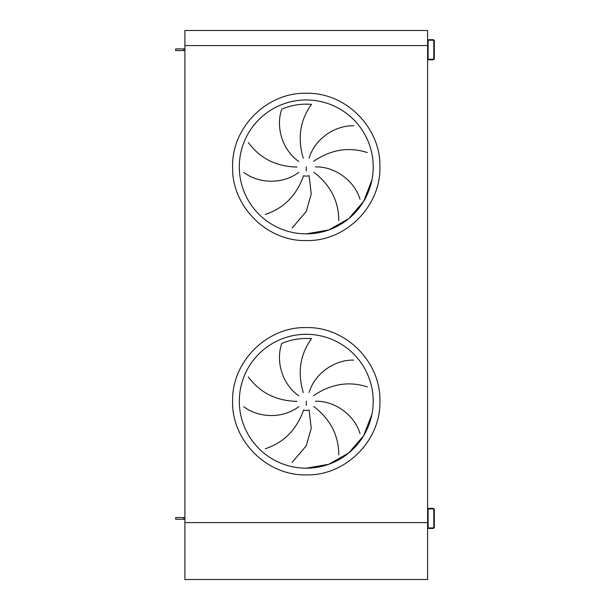<?xml version="1.0" encoding="UTF-8"?>
<svg xmlns="http://www.w3.org/2000/svg" width="610" height="610" viewBox="0 0 610 610"><rect width="100%" height="100%" fill="white"/><g stroke="black" fill="none" stroke-linecap="round" stroke-linejoin="round"><path stroke-width="0.91" d="M367.365 152.576C348.775 146.598 330.856 149.534 313.609 161.375M309.102 158.158C314.928 138.729 334.989 125.271 353.663 125.774M298.808 161.505C282.133 149.953 275.537 126.72 281.782 109.114A62.769 62.769 0 0 1 311.504 104.363C300.074 120.193 297.329 138.142 303.262 158.211M248.392 142.595C259.913 158.356 276.139 166.515 297.055 167.071M298.808 172.325C282.674 184.617 258.533 183.709 243.725 172.333M265.251 214.43C283.795 208.338 296.567 195.436 303.566 175.718A9.203 9.203 0 0 0 309.102 175.665L311.237 193.95L306.258 211.487L292.083 228.056M338.779 220.599C338.718 201.079 330.391 184.937 313.799 172.195M315.462 166.911C335.736 166.454 354.738 181.376 360.03 199.287M306.258 233.866A66.947 66.947 0 0 0 364.239 133.438A66.947 66.947 0 0 0 248.278 133.438A66.947 66.947 0 0 0 306.258 233.866L328.813 229.947L348.729 218.67L363.682 201.331L371.917 179.973L363.682 201.331L348.729 218.67L328.813 229.947L306.258 233.866M306.258 468.19A66.947 66.947 0 0 0 364.239 367.769A66.947 66.947 0 0 0 248.278 367.769A66.947 66.947 0 0 0 306.258 468.19L328.813 464.279L348.729 452.994L363.682 435.662L371.917 414.304L363.682 435.662L348.729 452.994L328.813 464.279L306.258 468.19M265.251 448.762C283.795 442.669 296.567 429.768 303.566 410.05A9.203 9.203 0 0 0 309.102 409.996L311.237 428.281L306.258 445.818L292.083 462.388M367.365 386.9C348.775 380.93 330.856 383.865 313.609 395.699M309.102 392.489C314.928 373.061 334.989 359.603 353.663 360.106M338.779 454.93C338.718 435.403 330.391 419.268 313.799 406.519M315.462 401.243C335.736 400.785 354.738 415.707 360.03 433.618M248.392 376.927C259.913 392.68 276.139 400.846 297.055 401.403M298.808 406.656C282.674 418.94 258.533 418.041 243.725 406.656M298.808 395.829C282.133 384.285 275.537 361.044 281.782 343.445A62.769 62.769 0 0 1 311.504 338.695C300.074 354.524 297.329 372.474 303.262 392.535M184.906 45.567L184.906 30.5L427.602 30.5L427.602 45.567L184.906 45.567L184.906 579.5L427.602 579.5L427.602 522.595L184.906 522.595L427.602 522.595M427.602 45.567L427.602 47.237M427.602 52.262L427.602 515.9M183.641 519.247L175.703 519.247L175.703 517.57L183.641 517.57L183.641 519.247L184.906 519.247M184.906 517.57L183.641 517.57M183.641 50.584L175.703 50.584L175.703 48.914L183.641 48.914L183.641 50.584L184.906 50.584M184.906 48.914L183.641 48.914M427.602 509.701L427.602 527.109A1.342 1.342 0 0 0 428.944 528.451L432.963 528.451A1.342 1.342 0 0 0 434.297 527.109L434.297 509.701A1.342 1.342 0 0 0 432.963 508.366L428.944 508.366A1.342 1.342 0 0 0 427.602 509.701M433.794 527.109L433.794 509.701A0.839 0.839 0 0 0 432.963 508.87L428.944 508.87A0.839 0.839 0 0 0 428.106 509.701L428.106 527.109A0.839 0.839 0 0 0 428.944 527.947L432.963 527.947A0.839 0.839 0 0 0 433.794 527.109M427.602 41.045L427.602 58.453A1.342 1.342 0 0 0 428.944 59.788L432.963 59.788A1.342 1.342 0 0 0 434.297 58.453L434.297 41.045A1.342 1.342 0 0 0 432.963 39.703L428.944 39.703A1.342 1.342 0 0 0 427.602 41.045M433.794 58.453L433.794 41.045A0.839 0.839 0 0 0 432.963 40.207L428.944 40.207A0.839 0.839 0 0 0 428.106 41.045L428.106 58.453A0.839 0.839 0 0 0 428.944 59.292L432.963 59.292A0.839 0.839 0 0 0 433.794 58.453M306.258 166.911L306.258 171.097M306.258 240.561C266.906 241.575 231.594 206.264 232.608 166.911C231.594 127.559 266.906 92.247 306.258 93.269C345.611 92.247 380.914 127.559 379.9 166.911C380.914 206.264 345.611 241.575 306.258 240.561M306.258 474.885C266.906 475.907 231.594 440.595 232.608 401.243C231.594 361.89 266.906 326.579 306.258 327.593C345.611 326.579 380.914 361.89 379.9 401.243C380.914 440.595 345.611 475.907 306.258 474.885M306.258 401.243L306.258 405.429"/></g></svg>
